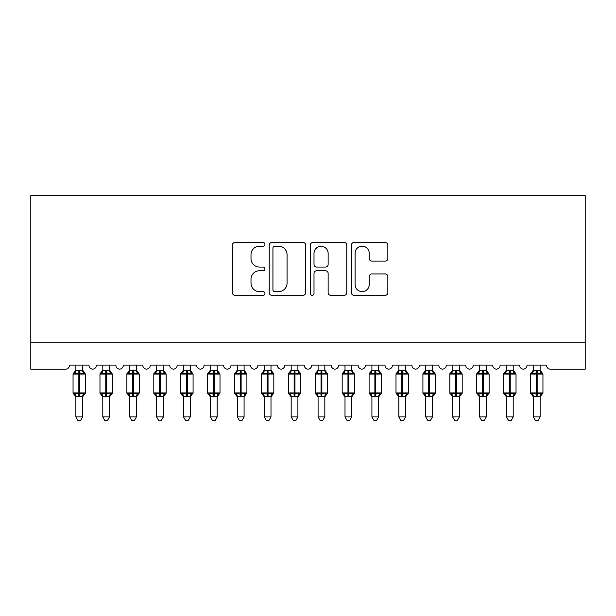 <?xml version="1.0" encoding="UTF-8"?>
<svg xmlns="http://www.w3.org/2000/svg" width="616" height="616" viewBox="0 0 616 616"><rect width="100%" height="100%" fill="white"/><g stroke="black" fill="none" stroke-linecap="round" stroke-linejoin="round"><path stroke-width="0.92" d="M264.942 244.344A1.848 1.848 0 0 0 263.094 242.496L235.027 242.496A2.641 2.641 0 0 0 232.386 245.137L232.386 292.685A2.641 2.641 0 0 0 235.027 295.326L263.094 295.326A1.848 1.848 0 0 0 264.942 293.478A1.848 1.848 0 0 0 263.094 291.63L259.459 291.63A8.455 8.455 0 0 1 251.005 283.175L251.005 279.21A8.455 8.455 0 0 1 259.459 270.755L263.094 270.755A1.848 1.848 0 0 0 264.942 268.907A1.848 1.848 0 0 0 263.094 267.059L259.459 267.059A8.455 8.455 0 0 1 251.005 258.605L251.005 254.647A8.455 8.455 0 0 1 259.459 246.192L263.094 246.192A1.848 1.848 0 0 0 264.942 244.344M385.2 261.115A2.641 2.641 0 0 0 387.841 258.474L387.841 245.137A2.641 2.641 0 0 0 385.2 242.496L354.031 242.496A2.641 2.641 0 0 0 351.389 245.137L351.389 292.685A2.641 2.641 0 0 0 354.031 295.326L385.2 295.326A2.641 2.641 0 0 0 387.841 292.685L387.841 276.569A2.641 2.641 0 0 0 385.2 273.928L371.864 273.928A2.641 2.641 0 0 0 369.223 276.569L369.223 284.561A7.069 7.069 0 0 1 362.154 291.63A7.069 7.069 0 0 1 355.085 284.561L355.085 253.261A7.069 7.069 0 0 1 362.154 246.192A7.069 7.069 0 0 1 369.223 253.261L369.223 258.474A2.641 2.641 0 0 0 371.864 261.115L385.2 261.115M585.2 342.25L585.2 195.572L30.8 195.572L30.8 369.161L65.519 369.161A4.035 4.035 0 0 0 69.554 365.119L88.935 365.119A4.035 4.035 0 0 0 92.7 369.153A4.035 4.035 0 0 0 96.466 365.119L115.846 365.119A4.035 4.035 0 0 0 119.612 369.153A4.035 4.035 0 0 0 123.377 365.119L142.758 365.119A4.035 4.035 0 0 0 146.523 369.153A4.035 4.035 0 0 0 150.289 365.119L169.669 365.119A4.035 4.035 0 0 0 173.435 369.153A4.035 4.035 0 0 0 177.208 365.119L196.581 365.119A4.035 4.035 0 0 0 200.346 369.153A4.035 4.035 0 0 0 204.119 365.119L223.493 365.119A4.035 4.035 0 0 0 227.265 369.153A4.035 4.035 0 0 0 231.031 365.119L250.404 365.119A4.035 4.035 0 0 0 254.177 369.153A4.035 4.035 0 0 0 257.942 365.119L277.323 365.119A4.035 4.035 0 0 0 281.089 369.153A4.035 4.035 0 0 0 284.854 365.119L304.235 365.119A4.035 4.035 0 0 0 308 369.153A4.035 4.035 0 0 0 311.765 365.119L331.146 365.119A4.035 4.035 0 0 0 334.911 369.153A4.035 4.035 0 0 0 338.677 365.119L358.058 365.119A4.035 4.035 0 0 0 361.823 369.153A4.035 4.035 0 0 0 365.596 365.119L384.969 365.119A4.035 4.035 0 0 0 388.735 369.153A4.035 4.035 0 0 0 392.507 365.119L411.881 365.119A4.035 4.035 0 0 0 415.654 369.153A4.035 4.035 0 0 0 419.419 365.119L438.792 365.119A4.035 4.035 0 0 0 442.565 369.153A4.035 4.035 0 0 0 446.33 365.119L465.711 365.119A4.035 4.035 0 0 0 469.477 369.153A4.035 4.035 0 0 0 473.242 365.119L492.623 365.119A4.035 4.035 0 0 0 496.388 369.153A4.035 4.035 0 0 0 500.153 365.119L519.534 365.119A4.035 4.035 0 0 0 523.3 369.153A4.035 4.035 0 0 0 527.065 365.119L546.446 365.119A4.035 4.035 0 0 0 550.481 369.161L585.2 369.161L585.2 342.25L30.8 342.25M305.69 245.137A2.641 2.641 0 0 0 303.049 242.496L271.872 242.496A2.641 2.641 0 0 0 269.231 245.137L269.231 292.685A2.641 2.641 0 0 0 271.872 295.326L303.049 295.326A2.641 2.641 0 0 0 305.69 292.685L305.69 245.137M312.951 242.496L344.128 242.496A2.641 2.641 0 0 1 346.77 245.137L346.77 292.685A2.641 2.641 0 0 1 344.128 295.326L330.784 295.326A2.641 2.641 0 0 1 328.143 292.685L328.143 273.404A2.641 2.641 0 0 0 325.502 270.755L316.655 270.755A2.641 2.641 0 0 0 314.006 273.404L314.006 293.478A1.848 1.848 0 0 1 312.158 295.326A1.848 1.848 0 0 1 310.31 293.478L310.31 245.137A2.641 2.641 0 0 1 312.951 242.496M274.782 246.192A1.848 1.848 0 0 0 272.934 248.04L272.934 289.782A1.848 1.848 0 0 0 274.782 291.63L278.609 291.63A8.455 8.455 0 0 0 287.064 283.175L287.064 254.647A8.455 8.455 0 0 0 278.609 246.192L274.782 246.192M328.143 253.392A7.069 7.069 0 0 0 321.075 246.323A7.069 7.069 0 0 0 314.006 253.392L314.006 264.418A2.641 2.641 0 0 0 316.655 267.059L325.502 267.059A2.641 2.641 0 0 0 328.143 264.418L328.143 253.392M82.606 370.455L82.606 370.455A2.957 2.826 180 0 0 84.161 372.942L83.584 373.804L79.649 372.857L74.906 373.804L73.935 372.803A1.348 1.348 0 0 0 73.05 374.074L73.05 392.908A1.348 1.348 0 0 0 73.935 394.171L74.906 393.17L78.84 394.117L83.584 393.17L84.161 394.04A2.957 2.826 -0 0 0 82.606 396.519L75.876 396.519A2.957 2.826 -0 0 0 74.32 394.04L74.32 394.04M74.32 372.942A2.957 2.826 180 0 0 75.876 370.455L78.84 370.201L78.84 392.908L85.431 392.908L85.431 374.074L73.05 374.074L73.05 392.908L78.84 392.908L78.84 396.781M82.606 396.504L82.606 416.932L75.876 416.932L75.876 396.504M82.606 365.119L82.606 370.593L83.584 373.804M75.876 365.119L75.876 370.478M78.84 370.201L82.606 370.593M74.906 373.804L75.876 370.593M74.906 393.17L75.876 396.381M83.584 393.17L82.606 396.381M82.606 416.932L80.588 420.428L77.901 420.428L75.876 416.932M85.431 374.074L84.546 372.803A1.348 1.348 0 0 1 84.939 373.026M82.606 396.95L85.431 392.908A1.348 1.348 0 0 1 85.362 393.347M109.517 370.455L109.517 370.455A2.957 2.826 180 0 0 111.073 372.942L110.495 373.804L106.56 372.857L101.817 373.804L100.847 372.803A1.348 1.348 0 0 0 99.969 374.074L99.969 392.908A1.348 1.348 0 0 0 100.847 394.171L99.969 392.908L112.343 392.908L112.343 374.074L111.465 372.803A1.348 1.348 0 0 1 111.85 373.026M109.517 396.95L112.343 392.908A1.348 1.348 0 0 1 112.274 393.347M102.795 396.519L102.795 396.519A2.957 2.826 -0 0 0 101.24 394.04L101.817 393.17L105.752 394.117L110.495 393.17L111.073 394.04A2.957 2.826 -0 0 0 109.517 396.519L102.787 396.381L102.795 416.932L109.517 416.932L109.517 396.504M136.429 370.455L136.429 370.455A2.957 2.826 180 0 0 137.984 372.942L137.406 373.804L133.472 372.857L128.729 373.804L127.758 372.803A1.348 1.348 0 0 0 126.881 374.074L126.881 392.908A1.348 1.348 0 0 0 127.758 394.171L126.881 392.908L139.255 392.908L139.255 374.074L138.377 372.803A1.348 1.348 0 0 1 138.762 373.026M136.429 396.95L139.255 392.908A1.348 1.348 0 0 1 139.185 393.347M129.707 396.519L129.707 396.519A2.957 2.826 -0 0 0 128.151 394.04L128.729 393.17L132.663 394.117L137.406 393.17L137.984 394.04A2.957 2.826 -0 0 0 136.429 396.519L129.699 396.381L129.707 416.932L136.429 416.932L136.429 396.504M163.348 370.455L163.348 370.455A2.957 2.826 180 0 0 164.895 372.942L164.318 373.804L160.383 372.857L155.64 373.804L154.678 372.803A1.348 1.348 0 0 0 153.792 374.074L153.792 392.908A1.348 1.348 0 0 0 154.678 394.171L153.792 392.908L166.174 392.908A1.348 1.348 0 0 1 166.097 393.347M156.618 396.519L156.618 396.519A2.957 2.826 -0 0 0 155.063 394.04L155.64 393.17L159.575 394.117L164.318 393.17L164.895 394.04A2.957 2.826 -0 0 0 163.348 396.519L156.618 396.381L156.618 416.932L163.348 416.932L163.348 396.504M190.259 370.455L190.259 370.455A2.957 2.826 180 0 0 191.815 372.942L191.237 373.804L187.295 372.857L182.552 373.804L181.589 372.803A1.348 1.348 0 0 0 180.704 374.074L180.704 392.908A1.348 1.348 0 0 0 181.589 394.171L180.704 392.908L193.085 392.908A1.348 1.348 0 0 1 193.008 393.347M183.53 396.519L183.53 396.519A2.957 2.826 -0 0 0 181.974 394.04L182.552 393.17L186.486 394.117L191.237 393.17L191.815 394.04A2.957 2.826 -0 0 0 190.259 396.519L183.53 396.381L183.53 416.932L190.259 416.932L190.259 396.504M102.795 396.95L100.847 394.171L101.24 394.04M109.517 365.119L109.525 370.593L110.495 373.804M101.24 372.942A2.957 2.826 180 0 0 102.795 370.455L109.525 370.593M102.795 365.119L102.795 370.478M101.817 373.804L102.787 370.593M101.817 393.17L102.787 396.381M110.495 393.17L109.525 396.381M109.517 416.932L107.5 420.428L104.812 420.428L102.795 416.932M129.707 396.95L127.758 394.171L128.151 394.04M136.429 365.119L136.436 370.593L137.406 373.804M128.151 372.942A2.957 2.826 180 0 0 129.707 370.455L136.436 370.593M129.707 365.119L129.707 370.478M128.729 373.804L129.699 370.593M128.729 393.17L129.699 396.381M137.406 393.17L136.436 396.381M136.429 416.932L134.411 420.428L131.724 420.428L129.707 416.932M156.618 396.95L154.678 394.171L155.063 394.04M163.348 396.95L166.174 392.908L166.174 374.074L153.792 374.074L156.618 370.024M163.348 365.119L163.348 370.593L164.318 373.804M155.063 372.942A2.957 2.826 180 0 0 156.618 370.455L163.348 370.593M156.618 365.119L156.618 370.478M155.64 373.804L156.618 370.593M155.64 393.17L156.618 396.381M164.318 393.17L163.348 396.381M163.348 416.932L161.323 420.428L158.635 420.428L156.618 416.932M183.53 396.95L181.589 394.171L181.974 394.04M190.259 396.95L193.085 392.908L193.085 374.074L180.704 374.074L183.53 370.024M190.259 365.119L190.259 370.593L191.237 373.804M181.974 372.942A2.957 2.826 180 0 0 183.53 370.455L190.259 370.593M183.53 365.119L183.53 370.478M182.552 373.804L183.53 370.593M182.552 393.17L183.53 396.381M191.237 393.17L190.259 396.381M190.259 416.932L188.234 420.428L185.547 420.428L183.53 416.932M217.171 370.455L217.171 370.455A2.957 2.826 180 0 0 218.726 372.942L218.149 373.804L214.206 372.857L209.463 373.804L208.501 372.803A1.348 1.348 0 0 0 207.615 374.074L207.615 392.908A1.348 1.348 0 0 0 208.501 394.171L207.615 392.908L219.997 392.908L219.997 374.074L219.111 372.803A1.348 1.348 0 0 1 219.496 373.026M217.171 396.95L219.997 392.908A1.348 1.348 0 0 1 219.92 393.347M210.441 396.519L210.441 396.519A2.957 2.826 -0 0 0 208.886 394.04L209.463 393.17L213.405 394.117L218.149 393.17L218.726 394.04A2.957 2.826 -0 0 0 217.171 396.519L210.441 396.381L210.441 416.932L217.171 416.932L217.171 396.504M210.441 396.95L208.501 394.171L208.886 394.04M217.171 365.119L217.171 370.593L218.149 373.804M208.886 372.942A2.957 2.826 180 0 0 210.441 370.455L217.171 370.593M210.441 365.119L210.441 370.478M209.463 373.804L210.441 370.593M209.463 393.17L210.441 396.381M218.149 393.17L217.171 396.381M217.171 416.932L215.153 420.428L212.458 420.428L210.441 416.932M244.082 370.455L244.082 370.455A2.957 2.826 180 0 0 245.638 372.942L245.06 373.804L241.125 372.857L236.375 373.804L235.412 372.803A1.348 1.348 0 0 0 234.527 374.074L234.527 392.908A1.348 1.348 0 0 0 235.412 394.171L234.527 392.908L246.908 392.908A1.348 1.348 0 0 1 246.831 393.347M237.352 396.519L237.352 396.519A2.957 2.826 -0 0 0 235.797 394.04L236.375 393.17L240.317 394.117L245.06 393.17L245.638 394.04A2.957 2.826 -0 0 0 244.082 396.519L237.352 396.381L237.352 416.932L244.082 416.932L244.082 396.504M237.352 396.95L235.412 394.171L235.797 394.04M244.082 396.95L246.908 392.908L246.908 374.074L234.527 374.074L237.352 370.024M244.082 365.119L244.082 370.593L245.06 373.804M235.797 372.942A2.957 2.826 180 0 0 237.352 370.455L244.082 370.593M237.352 365.119L237.352 370.478M236.375 373.804L237.352 370.593M236.375 393.17L237.352 396.381M245.06 393.17L244.082 396.381M244.082 416.932L242.065 420.428L239.378 420.428L237.352 416.932M270.994 370.455L270.994 370.455A2.957 2.826 180 0 0 272.549 372.942L271.972 373.804L268.037 372.857L263.294 373.804L262.324 372.803A1.348 1.348 0 0 0 261.438 374.074L261.438 392.908A1.348 1.348 0 0 0 262.324 394.171L261.438 392.908L273.82 392.908L273.82 374.074L272.934 372.803A1.348 1.348 0 0 1 273.327 373.026M270.994 396.95L273.82 392.908A1.348 1.348 0 0 1 273.75 393.347M264.264 396.519L264.264 396.519A2.957 2.826 -0 0 0 262.709 394.04L263.294 393.17L267.228 394.117L271.972 393.17L272.549 394.04A2.957 2.826 -0 0 0 270.994 396.519L264.264 396.381L264.264 416.932L270.994 416.932L270.994 396.504M264.264 396.95L262.324 394.171L262.709 394.04M270.994 365.119L270.994 370.593L271.972 373.804M262.709 372.942A2.957 2.826 180 0 0 264.264 370.455L270.994 370.593M264.264 365.119L264.264 370.478M263.294 373.804L264.264 370.593M263.294 393.17L264.264 396.381M271.972 393.17L270.994 396.381M270.994 416.932L268.976 420.428L266.289 420.428L264.264 416.932M297.905 370.455L297.905 370.455A2.957 2.826 180 0 0 299.461 372.942L298.883 373.804L294.949 372.857L290.205 373.804L289.235 372.803A1.348 1.348 0 0 0 288.357 374.074L288.357 392.908A1.348 1.348 0 0 0 289.235 394.171L288.357 392.908L300.731 392.908L300.731 374.074L299.853 372.803A1.348 1.348 0 0 1 300.238 373.026M297.905 396.95L300.731 392.908A1.348 1.348 0 0 1 300.662 393.347M291.183 396.519L291.183 396.519A2.957 2.826 -0 0 0 289.628 394.04L290.205 393.17L294.14 394.117L298.883 393.17L299.461 394.04A2.957 2.826 -0 0 0 297.905 396.519L291.175 396.381L291.183 416.932L297.905 416.932L297.905 396.504M291.183 396.95L289.235 394.171L289.628 394.04M297.905 365.119L297.913 370.593L298.883 373.804M289.628 372.942A2.957 2.826 180 0 0 291.183 370.455L297.913 370.593M291.183 365.119L291.183 370.478M290.205 373.804L291.175 370.593M290.205 393.17L291.175 396.381M298.883 393.17L297.913 396.381M297.905 416.932L295.888 420.428L293.201 420.428L291.183 416.932M324.817 370.455L324.817 370.455A2.957 2.826 180 0 0 326.372 372.942L325.795 373.804L321.86 372.857L317.117 373.804L316.147 372.803A1.348 1.348 0 0 0 315.269 374.074L315.269 392.908A1.348 1.348 0 0 0 316.147 394.171L315.269 392.908L327.643 392.908A1.348 1.348 0 0 1 327.573 393.347M318.095 396.519L318.095 396.519A2.957 2.826 -0 0 0 316.539 394.04L317.117 393.17L321.051 394.117L325.795 393.17L326.372 394.04A2.957 2.826 -0 0 0 324.817 396.519L318.087 396.381L318.095 416.932L324.817 416.932L324.817 396.504M318.095 396.95L316.147 394.171L316.539 394.04M324.817 396.95L327.643 392.908L327.643 374.074L315.269 374.074L318.095 370.024M324.817 365.119L324.825 370.593L325.795 373.804M316.539 372.942A2.957 2.826 180 0 0 318.095 370.455L324.825 370.593M318.095 365.119L318.095 370.478M317.117 373.804L318.087 370.593M317.117 393.17L318.087 396.381M325.795 393.17L324.825 396.381M324.817 416.932L322.799 420.428L320.112 420.428L318.095 416.932M351.736 370.455L351.736 370.455A2.957 2.826 180 0 0 353.291 372.942L352.706 373.804L348.772 372.857L344.028 373.804L343.066 372.803A1.348 1.348 0 0 0 342.18 374.074L342.18 392.908A1.348 1.348 0 0 0 343.066 394.171L342.18 392.908L354.562 392.908L354.562 374.074L353.676 372.803A1.348 1.348 0 0 1 354.061 373.026M351.736 396.95L354.562 392.908A1.348 1.348 0 0 1 354.485 393.347M345.006 396.519L345.006 396.519A2.957 2.826 -0 0 0 343.451 394.04L344.028 393.17L347.963 394.117L352.706 393.17L353.291 394.04A2.957 2.826 -0 0 0 351.736 396.519L345.006 396.381L345.006 416.932L351.736 416.932L351.736 396.504M345.006 396.95L343.066 394.171L343.451 394.04M351.736 365.119L351.736 370.593L352.706 373.804M343.451 372.942A2.957 2.826 180 0 0 345.006 370.455L351.736 370.593M345.006 365.119L345.006 370.478M344.028 373.804L345.006 370.593M344.028 393.17L345.006 396.381M352.706 393.17L351.736 396.381M351.736 416.932L349.711 420.428L347.024 420.428L345.006 416.932M378.648 370.455L378.648 370.455A2.957 2.826 180 0 0 380.203 372.942L379.625 373.804L375.683 372.857L370.94 373.804L369.977 372.803A1.348 1.348 0 0 0 369.092 374.074L369.092 392.908A1.348 1.348 0 0 0 369.977 394.171L369.092 392.908L381.473 392.908L381.473 374.074L380.588 372.803A1.348 1.348 0 0 1 380.973 373.026M378.648 396.95L381.473 392.908A1.348 1.348 0 0 1 381.396 393.347M371.918 396.519L371.918 396.519A2.957 2.826 -0 0 0 370.362 394.04L370.94 393.17L374.875 394.117L379.625 393.17L380.203 394.04A2.957 2.826 -0 0 0 378.648 396.519L371.918 396.381L371.918 416.932L378.648 416.932L378.648 396.504M371.918 396.95L369.977 394.171L370.362 394.04M378.648 365.119L378.648 370.593L379.625 373.804M370.362 372.942A2.957 2.826 180 0 0 371.918 370.455L378.648 370.593M371.918 365.119L371.918 370.478M370.94 373.804L371.918 370.593M370.94 393.17L371.918 396.381M379.625 393.17L378.648 396.381M378.648 416.932L376.622 420.428L373.935 420.428L371.918 416.932M405.559 370.455L405.559 370.455A2.957 2.826 180 0 0 407.114 372.942L406.537 373.804L402.595 372.857L397.851 373.804L396.889 372.803A1.348 1.348 0 0 0 396.003 374.074L396.003 392.908A1.348 1.348 0 0 0 396.889 394.171L396.003 392.908L408.385 392.908A1.348 1.348 0 0 1 408.308 393.347M398.829 396.519L398.829 396.519A2.957 2.826 -0 0 0 397.274 394.04L397.851 393.17L401.794 394.117L406.537 393.17L407.114 394.04A2.957 2.826 -0 0 0 405.559 396.519L398.829 396.381L398.829 416.932L405.559 416.932L405.559 396.504M398.829 396.95L396.889 394.171L397.274 394.04M405.559 396.95L408.385 392.908L408.385 374.074L396.003 374.074L398.829 370.024M405.559 365.119L405.559 370.593L406.537 373.804M397.274 372.942A2.957 2.826 180 0 0 398.829 370.455L405.559 370.593M398.829 365.119L398.829 370.478M397.851 373.804L398.829 370.593M397.851 393.17L398.829 396.381M406.537 393.17L405.559 396.381M405.559 416.932L403.542 420.428L400.847 420.428L398.829 416.932M432.471 370.455L432.471 370.455A2.957 2.826 180 0 0 434.026 372.942L433.448 373.804L429.514 372.857L424.763 373.804L423.8 372.803A1.348 1.348 0 0 0 422.915 374.074L422.915 392.908A1.348 1.348 0 0 0 423.8 394.171L422.915 392.908L435.296 392.908A1.348 1.348 0 0 1 435.219 393.347M425.741 396.519L425.741 396.519A2.957 2.826 -0 0 0 424.185 394.04L424.763 393.17L428.705 394.117L433.448 393.17L434.026 394.04A2.957 2.826 -0 0 0 432.471 396.519L425.741 396.381L425.741 416.932L432.471 416.932L432.471 396.504M425.741 396.95L423.8 394.171L424.185 394.04M432.471 396.95L435.296 392.908L435.296 374.074L422.915 374.074L425.741 370.024M432.471 365.119L432.471 370.593L433.448 373.804M424.185 372.942A2.957 2.826 180 0 0 425.741 370.455L432.471 370.593M425.741 365.119L425.741 370.478M424.763 373.804L425.741 370.593M424.763 393.17L425.741 396.381M433.448 393.17L432.471 396.381M432.471 416.932L430.453 420.428L427.766 420.428L425.741 416.932M459.382 370.455L459.382 370.455A2.957 2.826 180 0 0 460.937 372.942L460.36 373.804L456.425 372.857L451.682 373.804L450.712 372.803A1.348 1.348 0 0 0 449.826 374.074L449.826 392.908A1.348 1.348 0 0 0 450.712 394.171L449.826 392.908L462.208 392.908L462.208 374.074L461.322 372.803A1.348 1.348 0 0 1 461.715 373.026M459.382 396.95L462.208 392.908A1.348 1.348 0 0 1 462.139 393.347M452.652 396.519L452.652 396.519A2.957 2.826 -0 0 0 451.105 394.04L451.682 393.17L455.617 394.117L460.36 393.17L460.937 394.04A2.957 2.826 -0 0 0 459.382 396.519L452.652 396.381L452.652 416.932L459.382 416.932L459.382 396.504M452.652 396.95L450.712 394.171L451.105 394.04M459.382 365.119L459.382 370.593L460.36 373.804M451.105 372.942A2.957 2.826 180 0 0 452.652 370.455L459.382 370.593M452.652 365.119L452.652 370.478M451.682 373.804L452.652 370.593M451.682 393.17L452.652 396.381M460.36 393.17L459.382 396.381M459.382 416.932L457.365 420.428L454.677 420.428L452.652 416.932M486.293 370.455L486.293 370.455A2.957 2.826 180 0 0 487.849 372.942L487.271 373.804L483.337 372.857L478.593 373.804L477.623 372.803A1.348 1.348 0 0 0 476.745 374.074L476.745 392.908A1.348 1.348 0 0 0 477.623 394.171L476.745 392.908L489.119 392.908A1.348 1.348 0 0 1 489.05 393.347M479.571 396.519L479.571 396.519A2.957 2.826 -0 0 0 478.016 394.04L478.593 393.17L482.528 394.117L487.271 393.17L487.849 394.04A2.957 2.826 -0 0 0 486.293 396.519L479.564 396.381L479.571 416.932L486.293 416.932L486.293 396.504M479.571 396.95L477.623 394.171L478.016 394.04M486.293 396.95L489.119 392.908L489.119 374.074L476.745 374.074L479.571 370.024M486.293 365.119L486.301 370.593L487.271 373.804M478.016 372.942A2.957 2.826 180 0 0 479.571 370.455L486.301 370.593M479.571 365.119L479.571 370.478M478.593 373.804L479.564 370.593M478.593 393.17L479.564 396.381M487.271 393.17L486.301 396.381M486.293 416.932L484.276 420.428L481.589 420.428L479.571 416.932M513.205 370.455L513.205 370.455A2.957 2.826 180 0 0 514.76 372.942L514.183 373.804L510.248 372.857L505.505 373.804L504.535 372.803A1.348 1.348 0 0 0 503.657 374.074L503.657 392.908A1.348 1.348 0 0 0 504.535 394.171L503.657 392.908L516.031 392.908L516.031 374.074L515.153 372.803A1.348 1.348 0 0 1 515.538 373.026M513.205 396.95L516.031 392.908A1.348 1.348 0 0 1 515.962 393.347M506.483 396.519L506.483 396.519A2.957 2.826 -0 0 0 504.928 394.04L505.505 393.17L509.44 394.117L514.183 393.17L514.76 394.04A2.957 2.826 -0 0 0 513.205 396.519L506.475 396.381L506.483 416.932L513.205 416.932L513.205 396.504M506.483 396.95L504.535 394.171L504.928 394.04M513.205 365.119L513.213 370.593L514.183 373.804M504.928 372.942A2.957 2.826 180 0 0 506.483 370.455L513.213 370.593M506.483 365.119L506.483 370.478M505.505 373.804L506.475 370.593M505.505 393.17L506.475 396.381M514.183 393.17L513.213 396.381M513.205 416.932L511.188 420.428L508.5 420.428L506.483 416.932M540.124 370.455L540.124 370.455A2.957 2.826 180 0 0 541.68 372.942L541.094 373.804L537.16 372.857L532.417 373.804L531.454 372.803A1.348 1.348 0 0 0 530.568 374.074L530.568 392.908A1.348 1.348 0 0 0 531.454 394.171L530.568 392.908L542.95 392.908A1.348 1.348 0 0 1 542.873 393.347M533.394 396.519L533.394 396.519A2.957 2.826 -0 0 0 531.839 394.04L532.417 393.17L536.351 394.117L541.094 393.17L541.68 394.04A2.957 2.826 -0 0 0 540.124 396.519L533.394 396.381L533.394 416.932L540.124 416.932L540.124 396.504M533.394 396.95L531.454 394.171L531.839 394.04M540.124 396.95L542.95 392.908L542.95 374.074L530.568 374.074L533.394 370.024M540.124 365.119L540.124 370.593L541.094 373.804M531.839 372.942A2.957 2.826 180 0 0 533.394 370.455L540.124 370.593M533.394 365.119L533.394 370.478M532.417 373.804L533.394 370.593M532.417 393.17L533.394 396.381M541.094 393.17L540.124 396.381M540.124 416.932L538.099 420.428L535.412 420.428L533.394 416.932M79.649 396.781L79.649 370.201M105.752 370.201L105.752 374.074L99.969 374.074L102.795 370.024M112.343 374.074L105.752 374.074L105.752 396.781M106.56 396.781L106.56 370.201M132.663 370.201L132.663 374.074L126.881 374.074L129.707 370.024M139.255 374.074L132.663 374.074L132.663 396.781M133.472 396.781L133.472 370.201M159.575 370.201L159.575 396.781M160.383 396.781L160.383 370.201M186.486 370.201L186.486 396.781M187.295 396.781L187.295 370.201M213.405 370.201L213.405 374.074L207.615 374.074L210.441 370.024M219.997 374.074L213.405 374.074L213.405 396.781M214.206 396.781L214.206 370.201M240.317 370.201L240.317 396.781M241.125 396.781L241.125 370.201M267.228 370.201L267.228 374.074L261.438 374.074L264.264 370.024M273.82 374.074L267.228 374.074L267.228 396.781M268.037 396.781L268.037 370.201M294.14 370.201L294.14 374.074L288.357 374.074L291.183 370.024M300.731 374.074L294.14 374.074L294.14 396.781M294.949 396.781L294.949 370.201M321.051 370.201L321.051 396.781M321.86 396.781L321.86 370.201M347.963 370.201L347.963 374.074L342.18 374.074L345.006 370.024M354.562 374.074L347.963 374.074L347.963 396.781M348.772 396.781L348.772 370.201M374.875 370.201L374.875 374.074L369.092 374.074L371.918 370.024M381.473 374.074L374.875 374.074L374.875 396.781M375.683 396.781L375.683 370.201M401.794 370.201L401.794 396.781M402.595 396.781L402.595 370.201M428.705 370.201L428.705 396.781M429.514 396.781L429.514 370.201M455.617 370.201L455.617 374.074L449.826 374.074L452.652 370.024M462.208 374.074L455.617 374.074L455.617 396.781M456.425 396.781L456.425 370.201M482.528 370.201L482.528 396.781M483.337 396.781L483.337 370.201M509.44 370.201L509.44 374.074L503.657 374.074L506.483 370.024M516.031 374.074L509.44 374.074L509.44 396.781M510.248 396.781L510.248 370.201M536.351 370.201L536.351 396.781M537.16 396.781L537.16 370.201M73.05 374.074L75.876 370.024M84.546 372.803L82.606 370.024M73.05 392.908L75.876 396.95M99.969 392.908L99.969 374.074M111.465 372.803L109.517 370.024M126.881 392.908L126.881 374.074M138.377 372.803L136.429 370.024M153.792 392.908L153.792 374.074M163.348 370.024L166.174 374.074M180.704 392.908L180.704 374.074M190.259 370.024L193.085 374.074M207.615 392.908L207.615 374.074M219.111 372.803L217.171 370.024M234.527 392.908L234.527 374.074M244.082 370.024L246.908 374.074M261.438 392.908L261.438 374.074M272.934 372.803L270.994 370.024M288.357 392.908L288.357 374.074M299.853 372.803L297.905 370.024M315.269 392.908L315.269 374.074M324.817 370.024L327.643 374.074M342.18 392.908L342.18 374.074M353.676 372.803L351.736 370.024M369.092 392.908L369.092 374.074M380.588 372.803L378.648 370.024M396.003 392.908L396.003 374.074M405.559 370.024L408.385 374.074M422.915 392.908L422.915 374.074M432.471 370.024L435.296 374.074M449.826 392.908L449.826 374.074M461.322 372.803L459.382 370.024M476.745 392.908L476.745 374.074M486.293 370.024L489.119 374.074M503.657 392.908L503.657 374.074M515.153 372.803L513.205 370.024M530.568 392.908L530.568 374.074M540.124 370.024L542.95 374.074"/></g></svg>
